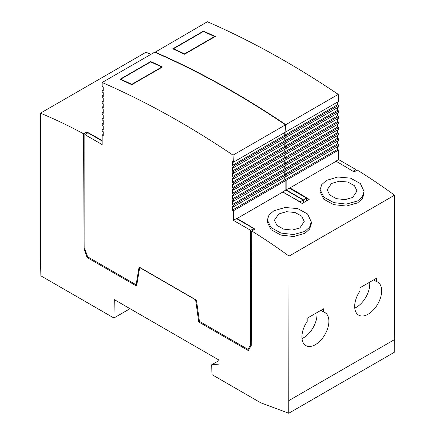 <?xml version="1.0" encoding="UTF-8"?>
<svg xmlns="http://www.w3.org/2000/svg" width="435" height="435" viewBox="0 0 435 435"><rect width="100%" height="100%" fill="white"/><g stroke="black" fill="none" stroke-linecap="round" stroke-linejoin="round"><path stroke-width="0.65" d="M289.922 187.942A560.084 323.368 -120 0 1 309.182 199.393L302.146 203.455A560.084 323.368 -120 0 0 282.891 192.004L237.015 218.49A560.084 323.368 -120 0 1 254.986 229.147L251.762 231.007L251.24 345.439L248.276 350.572L198.741 321.971L195.636 299.873L139.695 267.574L136.595 286.089L87.054 257.487L84.096 248.94L83.574 133.795A560.122 323.384 -120 0 0 40.45 113.176L40.45 256.982L40.868 275.844L113.894 318.001L114.318 299.628L218.968 360.049L219.055 364.1L211.72 364.758L211.943 374.611L260.761 402.799L288.731 413.25L394.257 352.323L394.55 195.19A560.084 323.368 -120 0 0 357.287 170.08L354.063 171.945A560.084 323.368 -120 0 0 336.092 161.287L289.922 187.942L289.922 188.507M150.94 54.342A560.122 323.384 -120 0 0 145.975 52.249L40.45 113.176M394.55 195.19L289.025 256.117A560.084 323.368 -120 0 0 251.762 231.007M320.111 189.551L320.111 191.77L323.814 199.252L333.683 204.629L346.38 206.059L357.619 202.895L362.377 198.643L364.051 193.406L364.051 191.427L362.382 196.691L357.619 200.959L346.38 204.102L333.683 202.596L323.814 197.12L320.111 189.551L321.78 184.538L326.544 180.373L337.794 177.012L350.49 178.138L360.349 183.537L364.051 191.427M267.346 220.018L267.346 222.236L271.054 229.713L280.923 235.096L293.62 236.526L304.853 233.356L309.617 229.104L311.286 223.873L311.286 221.888L309.617 227.152L304.853 231.425L293.614 234.563L280.918 233.057L271.048 227.581L267.346 220.018L269.02 214.999L273.784 210.834L285.034 207.479L297.725 208.604L307.583 213.998L311.286 221.888M237.01 218.887L237.015 218.49M86.804 133.458L86.799 131.935L83.574 133.795M102.154 140.592A560.122 323.384 -120 0 0 86.799 131.935M288.731 413.25L289.025 256.117M394.55 339.572L289.025 400.499M359.962 290.999A19.069 11.011 120 0 0 358.636 315.13A19.069 11.011 120 0 0 377.705 304.119A19.069 11.011 120 0 0 377.705 282.097A19.069 11.011 120 0 0 376.378 281.521L376.378 278.308L359.962 287.785L359.962 290.999M323.613 311.987L323.613 308.768L307.197 318.246L307.197 321.465A19.069 11.011 120 0 0 305.87 345.591A19.069 11.011 120 0 0 324.94 334.58A19.069 11.011 120 0 0 324.94 312.564A19.069 11.011 120 0 0 323.613 311.987L320.829 310.378M218.979 360.566L211.72 364.758M130.016 308.698L113.894 318.001M199.616 321.46L198.741 321.971M87.935 256.982L87.054 257.487M84.841 248.505L84.096 248.94M331.53 183.483L327.158 189.758L329.676 194.934L336.385 198.648L344.998 199.627L352.633 197.468L357.004 191.03L354.492 185.707L347.793 182.031L339.169 181.226L331.53 183.483M299.873 227.929L304.239 221.497L301.727 216.173L295.028 212.498L286.404 211.693L278.764 213.949L274.393 220.224L276.91 225.395L283.62 229.109L292.233 230.088L299.873 227.929M354.77 308.11A19.069 11.011 120 0 0 369.685 282.168M376.378 281.521L373.594 279.912M302.01 338.571A19.069 11.011 120 0 0 316.919 312.635M303.168 202.868L303.168 200.051L285.855 190.051L285.855 180.487L284.778 179.867L284.778 177.192M136.884 284.359L136.122 284.8L139.086 267.025L196.451 300.145L199.426 321.351L247.934 349.359L250.696 344.754L250.696 230.343L233.383 220.349L233.383 210.779L232.312 210.159L232.312 206.244L233.383 206.864L285.855 176.572L285.855 174.903L284.778 174.283L284.778 171.607M233.383 206.864L233.383 205.195L232.312 204.575L232.312 200.66L233.383 201.28L285.855 170.988L285.855 169.318L284.778 168.698L284.778 166.023M233.383 201.28L233.383 199.611L232.312 198.991L232.312 195.076L233.383 195.696L285.855 165.403L285.855 163.734L284.778 163.114L284.778 160.433M233.383 195.696L233.383 194.026L232.312 193.406L232.312 189.491L233.383 190.111L285.855 159.819L285.855 158.144L284.778 157.53L284.778 154.849M233.383 190.111L233.383 188.442L232.312 187.822L232.312 183.907L233.383 184.527L285.855 154.229L285.855 152.56L284.778 151.94L284.778 149.265M233.383 184.527L233.383 182.858L232.312 182.238L232.312 178.323L233.383 178.943L285.855 148.645L285.855 146.976L284.778 146.356L284.778 143.68M233.383 178.943L233.383 177.273L232.312 176.653L232.312 172.738L233.383 173.358L285.855 143.061L285.855 141.391L284.778 140.771L284.778 138.096M233.383 173.358L233.383 171.684L232.312 171.069L232.312 167.154L233.383 167.769L285.855 137.476L285.855 135.807L284.778 135.187L284.778 132.512M233.383 167.769L233.383 166.099L232.312 165.479L232.312 161.564L233.383 162.184L285.855 131.892L285.48 124.845A894.811 516.622 -120 0 0 154.621 52.211L102.154 82.509L102.154 86.424L103.225 87.043L103.225 90.953L102.154 90.339L102.154 92.008L103.225 92.628L103.225 96.543L102.154 95.923L102.154 97.592L103.225 98.212L103.225 102.127L102.154 101.507L102.154 103.177L103.225 103.796L103.225 107.711L102.154 107.092L102.154 108.761L103.225 109.381L103.225 113.296L102.154 112.676L102.154 114.345L103.225 114.965L103.225 118.88L102.154 118.26L102.154 119.929L103.225 120.549L103.225 124.464L102.154 123.844L102.154 125.514L103.225 126.134L103.225 130.049L102.154 129.429L102.154 131.098L103.225 131.718L103.225 135.633L102.154 135.013L102.154 144.583L84.841 134.589L84.841 248.989L87.609 256.797L136.122 284.8M282.777 192.069L300.09 201.824L300.09 202.183M84.841 134.589L87.919 132.811L102.154 141.027M253.774 229.843L253.774 228.565L236.461 218.571L233.383 220.349M249.5 348.457L247.934 349.359M251.245 344.433L250.696 344.754M233.383 162.184L233.013 155.143A894.811 516.622 -120 0 0 102.154 82.509M103.225 134.393L102.154 135.013M103.225 128.809L102.154 129.429M103.225 123.225L102.154 123.844M103.225 117.64L102.154 118.26M103.225 112.056L102.154 112.676M103.225 106.472L102.154 107.092M103.225 100.887L102.154 101.507M103.225 95.303L102.154 95.923M103.225 89.719L102.154 90.339M285.48 124.845L233.013 155.143M162.489 66.974A894.811 516.622 -120 0 0 150.7 61.569L120 79.295A894.811 516.622 -120 0 1 131.789 84.7L162.489 66.974M284.778 135.187L232.312 165.479M285.855 135.807L233.383 166.099M284.778 140.771L232.312 171.069M285.855 141.391L233.383 171.684M284.778 146.356L232.312 176.653M285.855 146.976L233.383 177.273M284.778 151.94L232.312 182.238M285.855 152.56L233.383 182.858M284.778 157.53L232.312 187.822M285.855 158.144L233.383 188.442M284.778 163.114L232.312 193.406M285.855 163.734L233.383 194.026M284.778 168.698L232.312 198.991M285.855 169.318L233.383 199.611M284.778 174.283L232.312 204.575M285.855 174.903L233.383 205.195M284.778 179.867L232.312 210.159M285.855 180.487L233.383 210.779M285.855 190.051L282.777 191.83M253.774 228.565L250.696 230.343M303.168 200.051L300.09 201.824M150.7 61.933L150.7 61.569M120.691 79.235A894.811 516.622 60 0 1 131.8 84.33L161.787 67.017A894.811 516.622 60 0 0 150.679 61.922L120.691 79.235L120.691 79.605M131.8 84.694L131.8 84.33M161.787 67.381L161.787 67.017M355.933 170.863L355.933 169.585L338.615 159.591L338.615 150.021L337.544 149.406L337.544 146.725M285.855 176.235L286.148 176.403L338.615 146.106L338.615 144.436L337.544 143.816L337.544 141.141M285.855 170.65L286.148 170.819L338.615 140.521L338.615 138.852L337.544 138.232L337.544 135.557M285.855 165.061L286.148 165.235L338.615 134.937L338.615 133.268L337.544 132.648L337.544 129.973M285.855 159.476L286.148 159.645L338.615 129.353L338.615 127.683L337.544 127.063L337.544 124.388M285.855 153.892L286.148 154.061L338.615 123.768L338.615 122.099L337.544 121.479L337.544 118.804M285.855 148.308L286.148 148.476L338.615 118.184L338.615 116.515L337.544 115.895L337.544 113.22M285.855 142.724L286.148 142.892L338.615 112.6L338.615 110.93L337.544 110.311L337.544 107.635M285.855 137.139L286.148 137.308L338.615 107.015L338.615 105.346L337.544 104.726L337.544 102.051M285.833 131.544L286.148 131.723L338.615 101.431L338.245 94.384A894.811 516.622 -120 0 0 207.386 21.75L154.914 52.341M306.539 200.921L306.539 198.104L289.226 188.105L286.148 189.883L286.148 180.318L285.072 179.698L285.072 177.023M286.148 131.723L285.773 124.676A894.811 516.622 -120 0 0 154.914 52.042M286.148 137.308L286.148 135.638L285.072 135.019L285.072 132.343M286.148 142.892L286.148 141.223L285.072 140.603L285.072 137.928M286.148 148.476L286.148 146.807L285.072 146.187L285.072 143.512M286.148 154.061L286.148 152.391L285.072 151.772L285.072 149.096M286.148 159.645L286.148 157.976L285.072 157.356L285.072 154.681M286.148 165.235L286.148 163.56L285.072 162.946L285.072 160.265M286.148 170.819L286.148 169.15L285.072 168.53L285.072 165.849M286.148 176.403L286.148 174.734L285.072 174.114L285.072 171.439M303.461 202.699L303.461 199.882L286.148 189.883M338.245 94.384L285.773 124.676M215.249 36.513A894.811 516.622 -120 0 0 203.466 31.108L172.766 48.829A894.811 516.622 -120 0 1 184.549 54.239L215.249 36.513M337.544 104.726L285.072 135.019M338.615 105.346L286.148 135.638M337.544 110.311L285.072 140.603M338.615 110.93L286.148 141.223M337.544 115.895L285.072 146.187M338.615 116.515L286.148 146.807M337.544 121.479L285.072 151.772M338.615 122.099L286.148 152.391M337.544 127.063L285.072 157.356M338.615 127.683L286.148 157.976M337.544 132.648L285.072 162.946M338.615 133.268L286.148 163.56M337.544 138.232L285.072 168.53M338.615 138.852L286.148 169.15M337.544 143.816L285.072 174.114M338.615 144.436L286.148 174.734M337.544 149.406L285.072 179.698M338.615 150.021L286.148 180.318M338.615 159.591L335.537 161.369M306.539 198.104L303.461 199.882M355.933 169.585L352.997 171.281M203.466 31.472L203.466 31.108M173.456 48.774A894.811 516.622 60 0 1 184.565 53.864L214.553 36.551A894.811 516.622 60 0 0 203.439 31.461L173.456 48.774L173.456 49.139M184.565 54.228L184.565 53.864M214.553 36.915L214.553 36.551"/></g></svg>
